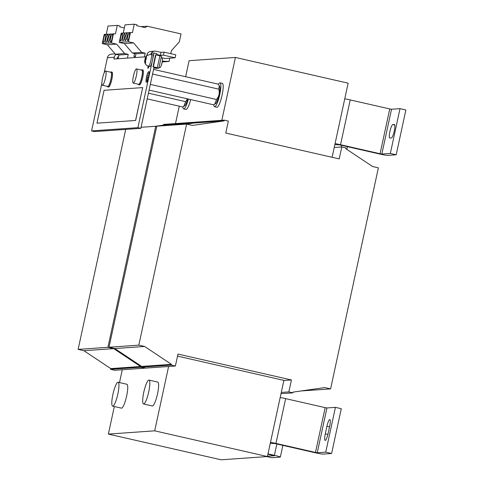 <?xml version="1.0" encoding="UTF-8"?>
<svg xmlns="http://www.w3.org/2000/svg" width="484" height="484" viewBox="0 0 484 484"><rect width="100%" height="100%" fill="white"/><g stroke="black" fill="none" stroke-linecap="round" stroke-linejoin="round"><path stroke-width="0.73" d="M125.283 40.729A3.824 0.744 -77.1 0 0 126.838 37.05A3.824 0.744 -77.1 0 0 126.941 33.269A3.824 0.744 -77.1 0 0 126.893 33.263A3.824 0.744 -77.1 0 0 125.338 36.941A3.824 0.744 -77.1 0 0 125.235 40.729A3.824 0.744 -77.1 0 0 125.283 40.729M127.594 40.571A3.824 0.744 -77.1 0 0 129.155 36.893A3.824 0.744 -77.1 0 0 129.258 33.106A3.824 0.744 -77.1 0 0 129.21 33.1A3.824 0.744 -77.1 0 0 127.655 36.778A3.824 0.744 -77.1 0 0 127.552 40.565A3.824 0.744 -77.1 0 0 127.594 40.571M120.649 41.055A3.824 0.744 -77.1 0 0 122.204 37.377A3.824 0.744 -77.1 0 0 122.307 33.59A3.824 0.744 -77.1 0 0 122.264 33.59A3.824 0.744 -77.1 0 0 120.71 37.268A3.824 0.744 -77.1 0 0 120.607 41.055A3.824 0.744 -77.1 0 0 120.649 41.055M122.966 40.892A3.824 0.744 -77.1 0 0 124.521 37.214A3.824 0.744 -77.1 0 0 124.624 33.426A3.824 0.744 -77.1 0 0 124.582 33.426A3.824 0.744 -77.1 0 0 123.021 37.105A3.824 0.744 -77.1 0 0 122.918 40.892A3.824 0.744 -77.1 0 0 122.966 40.892M103.6 42.544A4.132 0.799 -77.1 0 0 105.276 38.575A4.132 0.799 -77.1 0 0 105.391 34.485A4.132 0.799 -77.1 0 0 105.343 34.479A4.132 0.799 -77.1 0 0 103.661 38.454A4.132 0.799 -77.1 0 0 103.552 42.544A4.132 0.799 -77.1 0 0 103.6 42.544M105.911 42.38A4.132 0.799 -77.1 0 0 107.593 38.411A4.132 0.799 -77.1 0 0 107.702 34.322A4.132 0.799 -77.1 0 0 107.66 34.316A4.132 0.799 -77.1 0 0 105.978 38.29A4.132 0.799 -77.1 0 0 105.869 42.38A4.132 0.799 -77.1 0 0 105.911 42.38M108.228 42.223A4.132 0.799 -77.1 0 0 109.91 38.248A4.132 0.799 -77.1 0 0 110.019 34.158A4.132 0.799 -77.1 0 0 109.971 34.158A4.132 0.799 -77.1 0 0 108.295 38.127A4.132 0.799 -77.1 0 0 108.18 42.217A4.132 0.799 -77.1 0 0 108.228 42.223M110.546 42.06A4.132 0.799 -77.1 0 0 112.227 38.085A4.132 0.799 -77.1 0 0 112.336 33.995A4.132 0.799 -77.1 0 0 112.288 33.995A4.132 0.799 -77.1 0 0 110.612 37.964A4.132 0.799 -77.1 0 0 110.497 42.054A4.132 0.799 -77.1 0 0 110.546 42.06M325.242 440.434A6.885 1.337 -77.1 0 0 328.085 433.616L329.701 426.144A6.885 1.337 -77.1 0 0 329.84 419.525A6.885 1.337 -77.1 0 0 326.918 426.337L325.302 433.809A6.885 1.337 -77.1 0 0 325.163 440.428A6.885 1.337 -77.1 0 0 325.242 440.434M133.33 83.085A7.272 1.41 102.9 0 1 133.251 83.079A7.272 1.41 102.9 0 1 133.445 75.885A7.272 1.41 102.9 0 1 136.403 68.891A7.272 1.41 102.9 0 1 136.482 68.897A7.272 1.41 102.9 0 1 136.288 76.091A7.272 1.41 102.9 0 1 133.33 83.085M138.587 84.283A7.272 1.41 -77.1 0 0 138.666 84.313A7.272 1.41 -77.1 0 0 138.751 84.319A7.272 1.41 -77.1 0 0 141.703 77.331A7.272 1.41 -77.1 0 0 141.903 70.138L136.482 68.897M141.987 69.763L142.865 69.962A7.653 1.482 102.9 0 1 142.683 77.416A7.653 1.482 102.9 0 1 139.598 84.888A7.653 1.482 102.9 0 1 139.459 84.888L138.581 84.688A7.653 1.482 -77.1 0 0 138.72 84.682A7.653 1.482 -77.1 0 0 141.806 77.216A7.653 1.482 -77.1 0 0 141.987 69.763A7.653 1.482 -77.1 0 0 141.848 69.763A7.653 1.482 -77.1 0 0 141.449 70.035M138.212 84.21A7.653 1.482 -77.1 0 0 138.581 84.688M117.957 382.251A12.245 2.372 102.9 0 1 118.102 382.257A12.245 2.372 102.9 0 1 117.769 394.375A12.245 2.372 102.9 0 1 112.79 406.143A12.245 2.372 102.9 0 1 112.651 406.136A12.245 2.372 102.9 0 1 112.984 394.018A12.245 2.372 102.9 0 1 117.957 382.251M118.102 382.257L126.881 384.266A12.245 2.372 102.9 0 1 126.554 396.378A12.245 2.372 102.9 0 1 121.575 408.151A12.245 2.372 102.9 0 1 121.436 408.139L112.651 406.136M143.675 403.983A12.245 2.372 102.9 0 1 143.536 403.971A12.245 2.372 102.9 0 1 143.869 391.852A12.245 2.372 102.9 0 1 148.842 380.085A12.245 2.372 102.9 0 1 148.987 380.091A12.245 2.372 102.9 0 1 148.655 392.209A12.245 2.372 102.9 0 1 143.675 403.983M148.987 380.091L157.766 382.1A12.245 2.372 102.9 0 1 157.439 394.212A12.245 2.372 102.9 0 1 152.46 405.985A12.245 2.372 102.9 0 1 152.321 405.973L143.536 403.971M148.745 71.747A5.354 1.041 -77.1 0 0 146.567 76.895A5.354 1.041 -77.1 0 0 146.422 82.195A5.354 1.041 -77.1 0 0 146.489 82.201A5.354 1.041 -77.1 0 0 148.661 77.047A5.354 1.041 -77.1 0 0 148.806 71.747A5.354 1.041 -77.1 0 0 148.745 71.747M146.464 82.31A5.469 1.059 -77.1 0 0 148.685 77.053A5.469 1.059 -77.1 0 0 148.836 71.638A5.469 1.059 -77.1 0 0 148.769 71.632A5.469 1.059 -77.1 0 0 146.549 76.889A5.469 1.059 -77.1 0 0 146.398 82.304A5.469 1.059 -77.1 0 0 146.464 82.31M105.518 71.057A7.272 1.41 102.9 0 1 105.603 71.063A7.272 1.41 102.9 0 1 105.403 78.257A7.272 1.41 102.9 0 1 102.451 85.245A7.272 1.41 102.9 0 1 102.366 85.238A7.272 1.41 102.9 0 1 102.56 78.045A7.272 1.41 102.9 0 1 105.518 71.057M110.933 72.297A7.272 1.41 102.9 0 1 111.017 72.304A7.272 1.41 102.9 0 1 110.818 79.497A7.272 1.41 102.9 0 1 107.865 86.485A7.272 1.41 102.9 0 1 107.781 86.479A7.272 1.41 102.9 0 1 107.702 86.448M108.537 87.041A7.653 1.482 -77.1 0 0 108.573 87.053A7.653 1.482 -77.1 0 0 108.616 87.059A7.653 1.482 -77.1 0 0 111.75 79.818A7.653 1.482 -77.1 0 0 111.979 72.128A7.653 1.482 -77.1 0 0 111.937 72.122M107.327 86.376A7.653 1.482 -77.1 0 0 107.696 86.848A7.653 1.482 -77.1 0 0 107.738 86.854A7.653 1.482 -77.1 0 0 110.866 79.618A7.653 1.482 -77.1 0 0 111.102 71.928A7.653 1.482 -77.1 0 0 111.06 71.922A7.653 1.482 -77.1 0 0 110.564 72.201M183.872 106.292L184.761 105.706A9.075 1.761 -77.1 0 0 187.732 98.905M187.459 98.845L185.668 101.67L183.817 106.323L182.698 106.97L147.203 98.875M188.337 99.045A12.245 2.372 102.9 0 1 183.678 108.894A12.245 2.372 102.9 0 1 183.333 108.646A12.245 2.372 102.9 0 1 182.867 106.879M218.344 84.428A12.245 2.372 102.9 0 1 219.258 83.181A12.245 2.372 102.9 0 1 220.008 82.855A12.245 2.372 102.9 0 1 219.96 93.642A12.245 2.372 102.9 0 1 215.313 106.407A12.245 2.372 102.9 0 1 214.563 106.728A12.245 2.372 102.9 0 1 213.753 104.719M214.563 106.728L216.905 107.267A12.245 2.372 -77.1 0 0 217.655 106.94A12.245 2.372 -77.1 0 0 222.301 94.174A12.245 2.372 -77.1 0 0 222.35 83.387L220.008 82.855M145.152 63.331A4.072 0.786 -77.1 0 0 145.4 63.247A4.072 0.786 -77.1 0 0 145.702 62.853L145.43 60.058L145.999 59.78L146.38 57.596L145.811 57.868L146.997 55.412A4.072 0.786 -77.1 0 0 146.749 55.497A4.072 0.786 -77.1 0 0 146.713 55.533A4.072 0.786 -77.1 0 0 146.446 55.89L145.097 58.721L144.716 60.905L145.152 63.331L145.357 62.158A2.904 0.563 102.9 0 0 145.49 62.2M144.716 60.905L145.363 60.651M146.15 58.552L145.26 58.352L145.097 58.721L145.617 58.866A2.904 0.563 102.9 0 1 145.623 58.836L145.623 58.842M101.858 83.351L91.579 130.91L94.507 131.581L140.832 128.333L137.904 127.661L152.436 60.452A6.123 1.186 102.9 0 0 152.563 54.571L151.099 54.238A6.123 1.186 102.9 0 1 151.062 59.689A6.123 1.186 102.9 0 1 148.721 66.042A6.123 1.186 102.9 0 1 148.376 66.175L149.84 66.508A6.123 1.186 -77.1 0 0 150.185 66.375A6.123 1.186 -77.1 0 0 152.436 60.452L154.051 52.986L151.577 53.161L151.335 54.293M162.055 57.923A4.973 0.962 102.9 0 1 162.116 57.929A4.973 0.962 102.9 0 1 161.983 62.853A4.973 0.962 102.9 0 1 159.956 67.633A4.973 0.962 102.9 0 1 159.901 67.627A4.973 0.962 102.9 0 1 159.847 67.609M114.327 406.518L108.368 434.081L221.085 459.8L267.41 456.551L283.884 380.382L177.531 356.115M332.115 157.3L348.141 83.169L235.418 57.451L189.093 60.7L185.632 76.714M122.277 369.746L119.5 382.578M108.368 434.081L154.692 430.833L168.601 366.503M183.678 108.894L186.019 109.432A12.245 2.372 -77.1 0 0 190.678 99.583M221.829 120.316L235.418 57.451M179.262 106.19L175.498 123.565M154.692 430.833L267.41 456.551M194.38 122.549L193.364 122.313L193.207 123.063L185.287 124.188M156.737 126.493L155.721 126.263L107.932 347.306L113.716 348.625L140.572 366.509L140.408 367.253L144.51 368.191L144.577 367.882M193.364 122.313L163.562 124.406L163.404 125.15L155.485 126.282M193.207 123.063L163.404 125.15M155.721 126.263L141.056 127.292M125.695 129.391L78.13 349.394L83.913 350.712L110.769 368.596L110.606 369.34L114.702 370.278L144.51 368.191M107.932 347.306L78.13 349.394M113.716 348.625L83.913 350.712M140.572 366.509L110.769 368.596M140.408 367.253L110.606 369.34M175.389 366.025L145.587 368.112L141.491 367.181L141.649 366.43L114.793 348.553L109.015 347.228L156.804 126.185L186.606 124.098L192.39 125.416L224.092 120.897L224.249 120.147L228.351 121.085L225.768 133.033L339.217 158.921L341.801 146.973L345.903 147.904L345.739 148.655L372.595 166.532L378.379 167.851L330.59 388.9L324.806 387.575L293.104 392.101L292.941 392.845L288.845 391.913L291.428 379.964L177.973 354.076L175.389 366.025L171.294 365.087L171.457 364.343L144.601 346.459L138.817 345.14L186.606 124.098M186.37 124.116L194.284 122.984L194.447 122.24L224.249 120.147M283.86 380.491L291.428 379.964M334.232 147.499L341.801 146.973M301.024 390.969L330.59 388.9M281.004 393.68L292.941 392.845M281.277 392.439L288.845 391.913M141.491 367.181L171.294 365.087M141.649 366.43L171.457 364.343M114.793 348.553L144.601 346.459M109.015 347.228L138.817 345.14M194.284 122.984L224.092 120.897M334.843 144.68L339.302 144.807L378.827 153.827A7.653 0.442 -167.8 0 0 387.69 155.388L396.184 154.789L405.87 109.983L400.014 108.646L391.526 109.245L389.753 108.93L380.061 153.737L381.834 154.051L390.328 153.452L400.014 108.646M396.184 154.789L390.328 153.452M391.405 137.934A6.885 1.337 -77.1 0 0 394.2 131.315A6.885 1.337 -77.1 0 0 394.387 124.497A6.885 1.337 -77.1 0 0 394.309 124.491L392.766 124.6A6.885 1.337 -77.1 0 0 389.965 131.225A6.885 1.337 -77.1 0 0 389.777 138.037A6.885 1.337 -77.1 0 0 389.856 138.043L391.405 137.934M344.765 98.797A7.653 0.442 12.2 0 1 350.222 99.916L389.753 108.93M380.061 153.737L340.536 144.722A7.653 0.442 -167.8 0 0 335.073 143.597M97.042 123.172L135.647 120.468L97.042 123.172M96.969 123.154L104.072 90.296L142.677 87.592L135.647 120.468M142.677 87.592L135.574 120.449M161.366 65.098A3.061 0.593 -77.1 0 0 162.34 60.845M154.45 67.155L154.287 67.911L153.912 67.827M158.861 68.147L161.444 56.198L155.945 54.849L153.361 66.798L158.861 68.147L156.223 68.341L153.888 67.929M154.287 67.911L154.626 67.197M155.945 54.849L155.576 54.873L152.992 66.822L157.064 67.76L154.469 67.941M153.361 66.798L152.992 66.822M145.527 59.986L145.617 58.866M146.446 55.89L146.392 56.235M146.277 57.977L145.811 57.868M135.145 57.548L135.95 53.827L132.368 53.01L124.34 43.578L119.215 42.404L128.478 41.757L130.474 32.543L132.453 32.634L134.274 24.2L136.99 24.817L136.797 25.712L145.079 27.6L147.227 26.209L181.04 33.922L179.328 41.842L171.409 50.657L170.761 53.663M119.215 42.404L121.206 33.19L130.474 32.543M124.34 43.578L133.602 42.925L128.478 41.757M132.368 53.01L141.63 52.357L133.602 42.925M135.95 53.827L145.212 53.173L141.63 52.357M144.407 56.9L145.212 53.173M162.231 61.928L169.079 61.45L162.322 61.135M169.787 58.171L169.079 61.45M140.923 26.65L147.227 26.209M123.238 33.051L125.011 24.847L134.274 24.2M175.129 57.796L163.417 55.122L164.064 52.139L175.777 54.807L175.129 57.796L165.111 58.497L161.142 57.596M123.934 27.842L124.37 27.812M106.25 34.237L108.023 26.039L117.285 25.392L120.002 26.009L119.808 26.898L124.34 27.933M118.157 58.739L118.961 55.019L115.38 54.202L107.351 44.764L102.227 43.596L104.223 34.382L115.464 33.826L117.285 25.392M102.227 43.596L111.495 42.949L113.486 33.729M107.351 44.764L116.62 44.117L111.495 42.949M115.38 54.202L124.648 53.549L116.62 44.117M118.961 55.019L128.23 54.365L124.648 53.549M127.425 58.086L128.23 54.365M134.558 53.506L133.923 56.453L135.314 56.767M214.757 104.127L215.646 103.54A9.075 1.761 -77.1 0 0 218.998 95.185A9.075 1.761 -77.1 0 0 219.603 86.2L219.288 85.68L218.792 89.153C219.815 93.007 219.071 96.455 216.554 99.498L214.702 104.163L213.583 104.804L149.096 90.091M153.573 69.4L218.06 84.113L219.288 85.68M216.554 99.498L150.33 84.391M218.792 89.153L152.569 74.046M185.668 101.67L148.431 93.176M148.503 73.598L148.08 73.411M147.959 75.401L147.541 75.214L148.467 75.147L147.541 75.214M148.437 75.28L147.977 75.31M148.304 76.944L147.366 77.101M146.833 80.701L147.614 77.083L148.334 76.811L146.948 76.908L147.572 77.083L146.833 80.701M147.384 77.01L146.948 76.908M116.227 54.39A4.592 4.495 86 0 0 114.284 57.245L107.4 57.729A4.592 4.495 -94 0 1 111.471 54.148L115.119 53.893M118.592 56.719A1.531 1.5 86 0 0 117.213 57.911L117.019 58.818M146.755 55.485L146.87 54.958A4.592 4.495 -94 0 1 150.941 51.383L154.711 51.116A4.592 4.495 86 0 0 150.784 54.178M164.064 52.139L160.978 52.351L155.999 51.219A4.592 4.495 86 0 0 154.711 51.116M107.4 57.729L104.078 73.096M114.284 57.245L113.897 59.036L145.787 56.803M148.165 66.126L147.729 68.141L148.352 68.093L148.745 66.26M140.832 128.333L154.075 67.07M156.683 55.019L156.979 53.651L154.051 52.986M91.579 130.91L137.904 127.661M163.417 55.122L160.331 55.339L160.978 52.351M135.405 56.344L133.923 56.453M117.116 58.376L118.181 58.618M160.331 55.339L156.786 54.535M325.744 452.165L335.43 407.359L326.942 407.951L325.169 407.643L315.477 452.443L317.25 452.758L325.744 452.165L331.601 453.502L341.287 408.696L335.43 407.359M270.26 443.392L274.718 443.513L314.243 452.534A7.653 0.442 -167.8 0 0 323.106 454.095L331.601 453.502M282.862 445.371L280.339 457.053A7.653 0.442 -167.8 0 1 280.182 457.102L271.687 457.701L266.835 456.594M267.477 456.249L274.355 455.759L267.918 454.216M280.339 457.053A7.653 0.442 -167.8 0 0 274.404 455.323L276.854 444.003M315.477 452.443L275.953 443.429A7.653 0.442 -167.8 0 0 270.495 442.309M280.182 397.503A7.653 0.442 12.2 0 1 285.639 398.622L325.169 407.643M267.997 453.865L274.404 455.323M112.469 36.784A4.132 0.799 -77.1 0 0 111.828 39.603M110.152 36.947A4.132 0.799 -77.1 0 0 109.511 39.767M107.841 37.111A4.132 0.799 -77.1 0 0 107.194 39.924M105.524 37.274A4.132 0.799 -77.1 0 0 104.877 40.087M341.063 147.021L341.438 145.291M381.834 154.051L391.526 109.245M340.536 144.722L350.222 99.916M159.901 55.751L157.318 67.7M118.15 56.816L118.58 56.785M147.451 54.922L146.87 54.958M317.25 452.758L326.942 407.951M285.639 398.622L275.953 443.429M325.302 433.809L327.904 434.402M329.525 426.936L326.918 426.337M392.766 124.6L394.756 125.053M133.251 83.079L138.666 84.313M105.603 71.063L111.017 72.304M111.979 72.128L111.102 71.928M148.376 66.175C145.811 65.304 144.589 63.531 144.71 60.839M145.103 58.582L145.726 56.918M146.713 55.533L151.099 54.238M162.116 57.929L161.118 57.699M347.445 146.664L346.859 149.399M159.901 67.627L159.012 67.427M108.573 87.053L107.696 86.848M102.366 85.238L107.781 86.479"/></g></svg>
